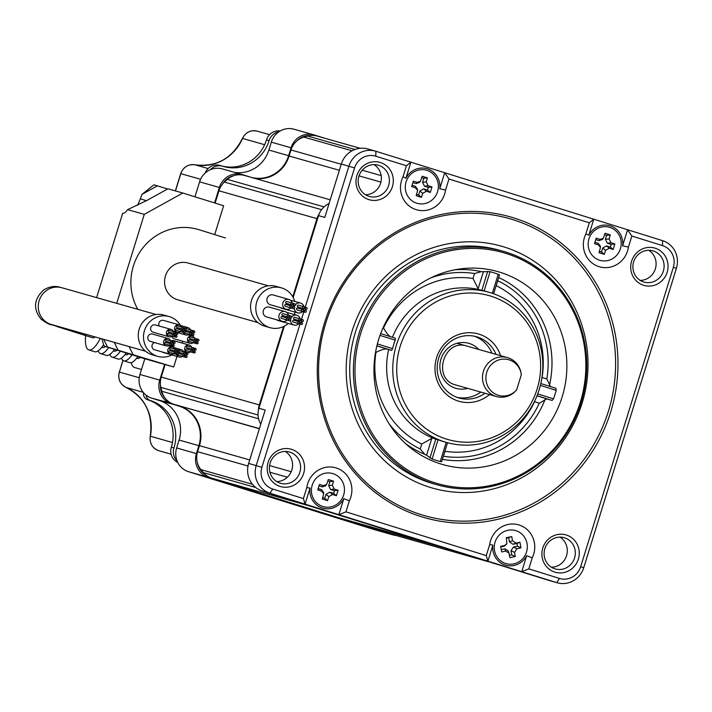 <?xml version="1.0" encoding="UTF-8"?>
<svg xmlns="http://www.w3.org/2000/svg" width="712" height="712" viewBox="0 0 712 712"><rect width="100%" height="100%" fill="white"/><g stroke="black" fill="none" stroke-linecap="round" stroke-linejoin="round"><path stroke-width="1.07" d="M345.712 519.947L443.736 547.795A4.779 4.575 105.9 0 0 443.736 547.777L488.156 561.643A19.108 18.316 105.9 0 0 488.583 561.768L390.559 533.92A19.108 18.316 -74.1 0 1 390.123 533.795L345.712 519.947A4.779 4.575 105.9 0 0 345.685 519.716M354.95 149.475L307.628 136.028A19.108 18.316 -74.1 0 1 317.125 136.072L360.121 148.283M307.628 136.028A206.382 197.776 105.9 0 0 303.837 137.096A19.108 18.316 -74.1 0 0 290.977 149.974L289.108 156.017L339.375 170.293M254.344 178.267A31.844 30.518 105.9 0 0 289.108 156.017M324.102 206.863L227.404 179.397A19.108 18.316 -74.1 0 1 244.332 175.419L330.235 199.823M227.404 179.397A206.382 197.776 105.9 0 0 224.413 182.076A19.108 18.316 -74.1 0 0 218.922 190.789L215.113 203.089M165.131 364.553L161.25 377.075A19.108 18.316 -74.1 0 0 160.868 387.381A206.382 197.776 105.9 0 0 161.811 391.288A19.108 18.316 -74.1 0 0 173.942 404.336L259.364 428.757M252.466 484.258L200.9 469.608A19.108 18.316 -74.1 0 1 197.58 451.693L199.449 445.65A31.844 30.518 105.9 0 0 179.736 406.143M200.9 469.608A206.382 197.776 105.9 0 0 203.427 472.652A19.108 18.316 -74.1 0 0 211.704 478.161L337.702 517.446L435.726 545.294A4.779 4.575 105.9 0 0 435.726 545.294L309.729 506.001L211.704 478.161M309.017 505.76A19.108 18.316 105.9 0 0 309.729 506.001M283.536 326.55L259.275 404.923A19.108 18.316 105.9 0 0 258.394 410.308M319.243 213.707A19.108 18.316 105.9 0 0 316.947 218.629L292.765 296.744M300.019 324.076L256.222 465.568A22.294 21.369 105.9 0 0 270.026 493.22L305.048 504.141L310.005 488.112A18.788 18.005 105.9 0 0 322.367 508.048A18.788 18.005 105.9 0 0 343.807 498.658L338.85 514.687L305.048 504.141L303.401 498.587L306.827 487.524L310.005 488.112M343.807 498.658L349.37 500.785L345.943 511.857L338.85 514.687L556.74 582.63A22.294 21.369 105.9 0 0 557.238 582.781A22.294 21.369 105.9 0 0 583.733 567.695L676.4 268.326A22.294 21.369 105.9 0 0 662.596 240.674L627.575 229.745L622.608 245.773A18.788 18.005 105.9 0 0 610.246 225.846A18.788 18.005 105.9 0 0 588.806 235.236L593.772 219.207L589.305 222.785L448.969 179.024L445.543 190.086A23.567 22.588 -74.1 0 1 444.697 193.869A23.567 22.588 -74.1 0 1 416.164 209.657A23.567 22.588 -74.1 0 1 401.568 180.421A23.567 22.588 -74.1 0 1 403.001 176.825L406.427 165.754L375.776 156.195L375.874 151.264A22.294 21.369 105.9 0 0 375.375 151.113A22.294 21.369 105.9 0 0 348.889 166.199L305.252 307.157M557.238 582.781L549.664 580.627A22.294 21.369 -74.1 0 1 549.166 580.476L307.299 505.226A19.108 18.316 -74.1 0 1 305.056 504.354M307.299 505.226L262.443 491.066A22.294 21.369 -74.1 0 1 248.639 463.414L265.158 410.05L258.91 408.27L284.328 326.158M375.776 156.195A17.515 16.785 -74.1 0 0 354.567 167.934L261.9 467.303A17.515 16.785 -74.1 0 0 272.749 489.028L303.401 498.587M588.806 235.236L585.878 233.847L589.305 222.785M585.878 233.847A23.567 22.588 105.9 0 0 584.445 237.443A23.567 22.588 105.9 0 0 599.032 266.68A23.567 22.588 105.9 0 0 627.566 250.891A23.567 22.588 105.9 0 0 628.42 247.117L622.608 245.773M345.943 511.857L486.269 555.618L489.696 544.547A23.567 22.588 -74.1 0 1 490.55 540.764A23.567 22.588 -74.1 0 1 519.084 524.975A23.567 22.588 -74.1 0 1 533.671 554.212A23.567 22.588 -74.1 0 1 532.238 557.816L528.811 568.879L559.463 578.438A17.515 16.785 -74.1 0 0 580.672 566.707L673.338 267.338A17.515 16.785 -74.1 0 0 662.498 245.604L631.847 236.046L628.42 247.117M349.37 500.785A23.567 22.588 105.9 0 0 350.802 497.19A23.567 22.588 105.9 0 0 336.206 467.953A23.567 22.588 105.9 0 0 307.682 483.742A23.567 22.588 105.9 0 0 306.827 487.524M610.691 411.937A156.373 149.858 105.9 0 0 513.859 217.943A156.373 149.858 105.9 0 0 324.556 322.705A156.373 149.858 105.9 0 0 421.379 516.698A156.373 149.858 105.9 0 0 610.691 411.937M569.093 570.606A19.429 18.619 105.9 0 0 577.218 544.36A19.429 18.619 105.9 0 0 552.076 536.528A19.429 18.619 105.9 0 0 543.95 562.774A19.429 18.619 105.9 0 0 569.093 570.606M666.005 257.53A19.429 18.619 105.9 0 0 640.871 249.69A19.429 18.619 105.9 0 0 632.746 275.936A19.429 18.619 105.9 0 0 657.879 283.776A19.429 18.619 105.9 0 0 666.005 257.53M366.155 164.027A19.429 18.619 105.9 0 0 358.029 190.273A19.429 18.619 105.9 0 0 383.163 198.114A19.429 18.619 105.9 0 0 391.288 171.868A19.429 18.619 105.9 0 0 366.155 164.027M269.243 477.102A19.429 18.619 105.9 0 0 294.376 484.943A19.429 18.619 105.9 0 0 302.502 458.697A19.429 18.619 105.9 0 0 277.368 450.856A19.429 18.619 105.9 0 0 269.243 477.102M448.969 179.024L444.697 172.722L439.74 188.751L445.543 190.086M631.847 236.046L627.575 229.745L410.904 162.185L406.427 165.754M403.001 176.825L405.938 178.214A18.788 18.005 -74.1 0 1 427.378 168.824A18.788 18.005 -74.1 0 1 439.74 188.751M405.938 178.214L410.904 162.185L375.874 151.264M303.784 311.901L301.488 319.323M276.71 481.57A16.242 15.566 105.9 0 0 291.956 469.626A16.242 15.566 105.9 0 0 285.263 451.461M293.193 297.509L318.54 215.629L324.788 217.409L341.306 164.045A22.294 21.369 -74.1 0 1 367.801 148.959L375.375 151.113M365.496 194.741A16.242 15.566 105.9 0 0 380.742 182.797A16.242 15.566 105.9 0 0 374.049 164.632M640.213 280.403A16.242 15.566 105.9 0 0 655.458 268.46A16.242 15.566 105.9 0 0 648.766 250.295M551.426 567.233A16.242 15.566 105.9 0 0 566.663 555.298A16.242 15.566 105.9 0 0 559.979 537.124M280.19 483.172A16.242 15.566 105.9 0 0 280.555 483.279A16.242 15.566 105.9 0 0 297.011 477.716A16.242 15.566 105.9 0 0 298.898 459.961A16.242 15.566 105.9 0 0 289.802 452.138A16.242 15.566 105.9 0 0 289.437 452.031A16.242 15.566 105.9 0 0 272.981 457.594A16.242 15.566 105.9 0 0 271.094 475.349A16.242 15.566 105.9 0 0 280.19 483.172M368.985 196.334A16.242 15.566 105.9 0 0 369.35 196.45A16.242 15.566 105.9 0 0 380.893 195.07A16.242 15.566 105.9 0 0 389.348 179.166A16.242 15.566 105.9 0 0 378.588 165.309A16.242 15.566 105.9 0 0 378.223 165.193A16.242 15.566 105.9 0 0 366.671 166.572A16.242 15.566 105.9 0 0 358.216 182.477A16.242 15.566 105.9 0 0 368.985 196.334M662.4 258.794A16.242 15.566 105.9 0 0 653.304 250.971A16.242 15.566 105.9 0 0 652.94 250.864A16.242 15.566 105.9 0 0 636.483 256.418A16.242 15.566 105.9 0 0 634.597 274.182A16.242 15.566 105.9 0 0 643.692 282.005A16.242 15.566 105.9 0 0 644.057 282.112A16.242 15.566 105.9 0 0 660.514 276.55A16.242 15.566 105.9 0 0 662.4 258.794M566.823 567.571A16.242 15.566 105.9 0 0 575.278 551.658A16.242 15.566 105.9 0 0 564.509 537.8A16.242 15.566 105.9 0 0 564.144 537.693A16.242 15.566 105.9 0 0 552.601 539.073A16.242 15.566 105.9 0 0 544.146 554.977A16.242 15.566 105.9 0 0 554.906 568.835A16.242 15.566 105.9 0 0 555.271 568.941A16.242 15.566 105.9 0 0 566.823 567.571M491.894 353.188A31.844 30.518 105.9 0 0 474.423 336.224M480.84 392.098A31.844 30.518 -74.1 0 1 457.059 397.349M496.006 354.353A31.844 30.518 105.9 0 0 476.497 336.732A31.844 30.518 105.9 0 0 438.663 358.278A31.844 30.518 105.9 0 0 459.098 398.008A31.844 30.518 105.9 0 0 484.952 393.264M500.572 355.653A35.03 33.571 105.9 0 0 468.425 332.709A35.03 33.571 105.9 0 0 436.616 357.62A35.03 33.571 105.9 0 0 449.432 396.726A35.03 33.571 105.9 0 0 489.518 394.564M537.151 388.966A74.84 71.725 -74.1 0 1 446.54 439.108A74.84 71.725 -74.1 0 1 400.197 346.263A74.84 71.725 -74.1 0 1 490.808 296.121A74.84 71.725 -74.1 0 1 537.151 388.966M539.189 389.633A78.026 74.778 -74.1 0 1 446.477 442.428A78.026 74.778 -74.1 0 1 396.406 345.106A78.026 74.778 -74.1 0 1 489.117 292.312A78.026 74.778 -74.1 0 1 539.189 389.633M489.117 292.312L486.492 291.564A78.026 74.778 105.9 0 0 484.124 290.932L478.838 289.526A78.026 74.778 105.9 0 0 392.437 337.283M380.653 333.608L395.382 338.2L395.222 340.14A78.026 74.778 105.9 0 0 393.781 344.359A78.026 74.778 105.9 0 0 392.579 348.658L391.609 350.375L388.636 349.53A78.026 74.778 105.9 0 0 432.843 438.103L438.058 439.767A78.026 74.778 105.9 0 0 443.852 441.68L446.477 442.428M537.729 393.914L553.527 398.845A98.114 94.029 105.9 0 0 554.942 394.617A98.114 94.029 105.9 0 0 556.161 390.327L540.372 385.406M492.339 293.308L498.231 274.262A98.114 94.029 105.9 0 0 490.078 271.717L484.124 290.932M438.058 439.767L432.113 458.982A98.114 94.029 105.9 0 0 440.265 461.527L446.202 442.348M540.808 383.554L555.903 388.262L556.161 390.327M497.715 280.564L497.857 280.795A92.711 88.84 105.9 0 1 546.825 378.909L550.572 386.705M498.231 274.262L499.459 274.93L493.63 293.753M483.377 271.788L478.126 288.752L473.008 278.472L474.539 273.533L481.267 271.673L490.078 271.717M562.204 396.735A100.321 96.138 105.9 0 0 459.908 268.967A100.321 96.138 105.9 0 0 378.642 339.49A100.321 96.138 105.9 0 0 409.347 446.931A100.321 96.138 105.9 0 0 562.204 396.735M496.059 285.904L497.857 280.795M546.825 378.909L541.948 377.502M426.559 455.333L424.744 454.283L420.24 448.969L421.762 444.021L431.81 438.378L426.559 455.333L432.113 458.982M440.265 461.527L441.645 461.696L447.519 442.713M536.99 395.81L546.807 398.871L539.287 403.25L534.436 401.55M546.807 398.871L552.138 400.429L553.527 398.845M444.955 451.007L445.08 451.292A87.585 83.936 105.9 0 0 534.552 401.773M443.3 456.348L445.08 451.292M434.916 482.807A120.07 115.068 -74.1 0 1 360.575 333.857A120.07 115.068 -74.1 0 1 505.929 253.419A120.07 115.068 -74.1 0 1 580.271 402.369A120.07 115.068 -74.1 0 1 434.916 482.807M505.956 252.101A121.343 116.287 105.9 0 0 503.233 251.292A121.343 116.287 105.9 0 0 358.625 334.818A121.343 116.287 105.9 0 0 434.195 483.929A121.343 116.287 105.9 0 0 436.919 484.738A121.343 116.287 105.9 0 0 581.517 401.212A121.343 116.287 105.9 0 0 505.956 252.101M503.233 251.292L499.557 250.25A121.343 116.287 -74.1 0 0 354.95 333.768A121.343 116.287 -74.1 0 0 430.52 482.887A121.343 116.287 105.9 0 0 433.243 483.697L436.919 484.738M429.915 487.302A125.757 120.515 -74.1 0 1 352.04 331.294A125.757 120.515 -74.1 0 1 504.283 247.037A125.757 120.515 -74.1 0 1 582.149 403.045A125.757 120.515 -74.1 0 1 429.915 487.302M325.776 323.106A154.468 148.025 105.9 0 0 421.424 514.723A154.468 148.025 105.9 0 0 608.413 411.233A154.468 148.025 105.9 0 0 512.774 219.616A154.468 148.025 105.9 0 0 325.776 323.106M376.879 345.881L388.636 349.53M432.843 438.103L431.81 438.378M387.257 349.12C385.21 348.613 381.454 349.69 375.998 352.333A87.585 83.936 105.9 0 0 421.762 444.021M391.03 336.954C389.037 336.251 386.545 333.26 383.537 327.992L383.02 327.832M478.126 288.752L478.838 289.526M498.267 564.607L492.232 562.889A19.108 18.316 -74.1 0 1 491.805 562.765M260.788 424.147A19.108 18.316 -74.1 0 1 258.91 408.27M318.54 215.629A19.108 18.316 -74.1 0 1 329.06 203.623M532.238 557.816L526.675 555.68L521.718 571.709L528.811 568.879M486.269 555.618L487.916 561.172L492.882 545.143L489.696 544.547M526.675 555.68A18.788 18.005 -74.1 0 1 505.244 565.07A18.788 18.005 -74.1 0 1 492.882 545.143M521.246 374.112A18.521 17.747 105.9 0 1 521.335 374.735L520.597 370.97A20.221 19.384 105.9 0 0 507.914 357.744A20.221 19.384 105.9 0 0 507.46 357.611A20.221 19.384 105.9 0 0 483.359 371.531A20.221 19.384 105.9 0 0 495.952 396.388A20.221 19.384 105.9 0 0 496.406 396.522A20.221 19.384 105.9 0 0 513.868 392.704L516.627 389.936A18.521 17.747 105.9 0 1 488.966 388.289A18.521 17.747 105.9 0 1 497.047 360.592A18.521 17.747 105.9 0 1 521.246 374.112L521.237 374.058M521.335 374.735L516.627 389.936M234.506 172.375A31.844 30.518 105.9 0 0 268.86 150.063L271.308 142.151A19.108 18.316 -74.1 0 1 294.012 129.219L313.796 134.844A19.108 18.316 105.9 0 0 291.092 147.767L288.645 155.679A31.844 30.518 -74.1 0 1 250.802 177.235A31.844 30.518 -74.1 0 1 250.081 177.021L242.507 174.654A19.108 18.316 105.9 0 0 242.08 174.529A19.108 18.316 105.9 0 0 219.376 187.461L214.588 202.929M194.963 196.806L199.591 181.836A19.108 18.316 -74.1 0 1 222.295 168.904L242.08 174.529M164.606 364.402L159.746 380.101A19.108 18.316 105.9 0 0 171.574 403.802L179.148 406.169A31.844 30.518 -74.1 0 1 198.87 445.676L196.423 453.589A19.108 18.316 105.9 0 0 208.26 477.289L392.757 534.828A19.108 18.316 105.9 0 0 393.184 534.952L373.408 529.336A19.108 18.316 -74.1 0 1 372.981 529.203L188.475 471.673A19.108 18.316 -74.1 0 1 176.647 447.964L179.095 440.06A31.844 30.518 105.9 0 0 159.372 400.545L151.798 398.186A19.108 18.316 -74.1 0 1 139.961 374.476L144.821 358.777L104.032 346.059L107.53 347.055L103.685 339.357M222.714 183.856A17.836 17.088 -74.1 0 1 234.07 175.606M297.091 140.727A17.836 17.088 -74.1 0 1 309.987 135.556M205.1 474.379A17.836 17.088 -74.1 0 1 197.402 462.791M165.157 398.204A17.836 17.088 -74.1 0 1 160.458 384.943M393.184 534.952A19.108 18.316 105.9 0 0 396.228 535.531M324.2 138.084L314.223 134.969A19.108 18.316 105.9 0 0 313.796 134.844M507.843 530.307A17.195 16.483 105.9 0 0 494.279 546.558A17.195 16.483 105.9 0 0 506.099 563.646A17.195 16.483 105.9 0 0 513.744 563.904A17.195 16.483 -74.1 0 0 527.307 547.653A17.195 16.483 -74.1 0 0 515.497 530.565A17.195 16.483 -74.1 0 0 507.843 530.307M511.759 536.581L512.48 540.693L515.96 543.114L519.947 542.268L520.926 547.866L516.948 548.712L514.536 552.379L515.257 556.49L509.828 557.63L508.991 553.046L505.627 551.097L501.649 551.942L500.661 546.344L504.648 545.499L506.855 543.683L506.339 537.72L511.759 536.581L506.428 538.245M506.713 543.995L504.39 546.104L500.75 546.869M509.418 555.298L511.732 554.817L511.011 550.705L513.423 547.038L517.402 546.193L516.921 543.452L512.943 544.297L509.454 541.877L508.733 537.765M501.239 549.611L504.87 548.845L508.279 550.928M519.947 542.268L516.921 543.452M520.926 547.866L517.402 546.193M515.257 556.49L511.732 554.817M599.593 260.236A17.195 16.483 105.9 0 0 599.985 260.352A17.195 16.483 105.9 0 0 620.472 248.515A17.195 16.483 105.9 0 0 609.766 227.377A17.195 16.483 -74.1 0 0 609.383 227.262A17.195 16.483 -74.1 0 0 588.886 239.098A17.195 16.483 -74.1 0 0 599.593 260.236M605.538 250.339L604.292 254.362L599.041 252.724L600.447 247.465L598.365 244.839L594.511 243.638L596.202 238.164L600.056 239.365L603.304 238.324L605.075 233.251L610.317 234.889L609.072 238.912L611.003 242.774L614.856 243.976L613.157 249.449L609.303 248.248L605.538 250.339L602.735 247.99L606.508 245.898L610.362 247.1L611.19 244.421L607.345 243.219L605.414 239.357L606.66 235.334L604.622 234.702M613.157 249.449L610.362 247.1M594.929 242.285L598.24 243.326L600.332 246.254M602.486 239.357L599.068 240.638L595.757 239.606M599.459 251.372L601.498 252.012L602.735 247.99M610.317 234.889L606.66 235.334M614.856 243.976L611.19 244.421M604.292 254.362L601.498 252.012M416.743 203.214A17.195 16.483 105.9 0 0 417.125 203.329A17.195 16.483 105.9 0 0 437.622 191.492A17.195 16.483 105.9 0 0 426.906 170.355A17.195 16.483 -74.1 0 0 426.524 170.239A17.195 16.483 -74.1 0 0 406.027 182.085A17.195 16.483 -74.1 0 0 416.743 203.214M422.679 193.317L421.433 197.34L416.191 195.702L417.588 190.442L415.505 187.817L411.652 186.615L413.352 181.142L417.196 182.343L420.445 181.302L422.216 176.229L427.458 177.867L426.212 181.889L428.143 185.752L431.997 186.953L430.297 192.436L426.452 191.234L422.679 193.317L419.884 190.967L423.649 188.876L427.503 190.077L428.339 187.398L424.486 186.197L422.554 182.334L423.8 178.311L421.771 177.68M430.297 192.436L427.503 190.077M412.07 185.271L415.381 186.304L417.472 189.232M419.626 182.334L416.217 183.616L412.898 182.584M416.609 194.358L418.638 194.99L419.884 190.967M427.458 177.867L423.8 178.311M431.997 186.953L428.339 187.398M421.433 197.34L418.638 194.99M322.848 506.517A17.195 16.483 105.9 0 0 323.239 506.632A17.195 16.483 105.9 0 0 343.736 494.787A17.195 16.483 105.9 0 0 333.02 473.658A17.195 16.483 -74.1 0 0 332.637 473.542A17.195 16.483 -74.1 0 0 312.141 485.379A17.195 16.483 -74.1 0 0 322.848 506.517M328.793 496.62L327.547 500.634L322.305 499.005L323.702 493.745L321.619 491.12L317.766 489.918L319.457 484.436L323.31 485.637L326.559 484.605L328.33 479.532L333.572 481.17L332.326 485.192L334.257 489.055L338.111 490.257L336.411 495.73L332.566 494.529L328.793 496.62L325.998 494.262L329.763 492.179L333.617 493.38L334.444 490.693L330.599 489.5L328.668 485.628L329.914 481.606L327.885 480.974M336.411 495.73L333.617 493.38M318.184 488.566L321.495 489.598L323.586 492.535M325.74 485.637L322.331 486.919L319.012 485.887M322.723 497.652L324.752 498.284L325.998 494.262M333.572 481.17L329.914 481.606M338.111 490.257L334.444 490.693M327.547 500.634L324.752 498.284M278.899 131.782A12.736 12.211 105.9 0 0 269.091 140.656A38.217 36.623 105.9 0 1 223.675 166.519A38.217 36.623 105.9 0 1 222.82 166.261A12.736 12.211 105.9 0 0 222.536 166.181A12.736 12.211 105.9 0 0 210.316 169.741M173.968 447.937A38.217 36.623 105.9 0 0 150.303 400.527L147.678 399.779A38.217 36.623 -74.1 0 1 171.343 447.189L173.968 447.937A12.736 12.211 105.9 0 0 177.039 460.824M146.094 395.169A6.372 6.105 105.9 0 0 150.303 400.527M147.678 399.779A6.372 6.105 -74.1 0 1 143.539 392.704M177.733 462.408A12.736 12.211 -74.1 0 1 171.343 447.189M222.055 166.038A38.217 36.623 -74.1 0 0 266.466 139.917A12.736 12.211 -74.1 0 1 280.172 130.981M205.1 173.132A12.736 12.211 -74.1 0 1 219.91 165.433L222.536 166.181M95.105 336.918A19.108 5.456 107.3 0 1 92.64 337.764A19.108 5.456 107.3 0 1 92.605 337.746A19.108 5.456 107.3 0 1 92.56 337.737M85.654 335.583A31.844 9.096 -72.7 0 0 88.813 349.912A31.844 9.096 -72.7 0 0 100.365 338.414M88.813 349.912L94.634 351.728A31.844 9.096 -72.7 0 0 103.614 344.653M101.745 347.269L102.359 347.465A25.481 7.28 -72.7 0 0 105.501 346.522M98.096 350.874A31.844 9.096 -72.7 0 0 100.463 353.544A31.844 9.096 -72.7 0 0 108.722 347.527M100.463 353.544L106.293 355.359A31.844 9.096 -72.7 0 0 114.552 349.343M113.395 350.909L114.018 351.096A25.481 7.28 -72.7 0 0 117.151 350.153M109.755 354.505A31.844 9.096 -72.7 0 0 112.122 357.184A31.844 9.096 -72.7 0 0 120.381 351.158M112.122 357.184L117.943 358.999A31.844 9.096 -72.7 0 0 126.211 352.974M125.054 354.54L125.668 354.736A25.481 7.28 -72.7 0 0 128.81 353.784M121.414 358.145A31.844 9.096 -72.7 0 0 123.772 360.815A31.844 9.096 -72.7 0 0 132.031 354.79M123.772 360.815L129.602 362.63A31.844 9.096 -72.7 0 0 137.861 356.614M136.704 358.172L137.327 358.367A25.481 7.28 -72.7 0 0 140.46 357.424M141.51 369.483L134.55 367.508A35.03 10.004 107.3 0 1 134.479 367.49A35.03 10.004 107.3 0 1 131.311 362.622M180.501 325.482A20.701 19.838 105.9 0 0 169.545 316.689A20.701 19.838 105.9 0 0 169.073 316.546L163.822 315.06A20.701 19.838 105.9 0 0 139.151 329.309A20.701 19.838 105.9 0 0 152.048 354.745A20.701 19.838 105.9 0 0 152.51 354.887L157.761 356.374A20.701 19.838 105.9 0 0 171.877 354.941M169.073 316.546A20.701 19.838 105.9 0 0 144.403 330.795A20.701 19.838 105.9 0 0 157.299 356.24A20.701 19.838 105.9 0 0 157.761 356.374M182.13 343.059A20.701 19.838 105.9 0 0 182.681 341.235M171.859 336.349A3.818 3.667 105.9 0 0 174.422 338.885M181.631 327.075A3.818 3.667 105.9 0 0 179.255 324.886L163.502 320.409A3.818 3.667 105.9 0 0 159.274 326.052M173.452 331.596A3.818 3.667 105.9 0 0 171.076 329.407L155.323 324.93A3.818 3.667 105.9 0 0 151.006 330.421A3.818 3.667 105.9 0 0 153.24 332.282L168.993 336.758A3.818 3.667 105.9 0 0 172.162 336.144M152.582 334.088A3.818 3.667 105.9 0 0 147.945 336.687A3.818 3.667 105.9 0 0 150.499 341.44M154.424 342.552A3.818 3.667 105.9 0 0 154.593 349.797L170.346 354.264A3.818 3.667 105.9 0 0 173.523 353.65M162.185 351.95A3.818 3.667 105.9 0 0 163.333 352.52L179.086 356.997A3.818 3.667 105.9 0 0 182.263 356.374M191.733 347.305A3.818 3.667 105.9 0 0 189.356 345.115L173.603 340.639A3.818 3.667 105.9 0 0 171.085 340.861M169.038 345.471A3.818 3.667 105.9 0 0 169.225 346.005M194.554 338.182A3.818 3.667 105.9 0 0 187.63 338.618A3.818 3.667 105.9 0 0 193.264 342.721M190.78 338.894A0.863 0.828 105.9 0 0 190.389 340.042M189.623 339.829A0.863 0.828 105.9 0 0 188.573 340.407A0.863 0.828 105.9 0 0 189.152 341.475M190.487 337.025A0.863 0.828 105.9 0 0 189.445 337.613A0.863 0.828 105.9 0 0 190.015 338.681L195.248 340.167A0.863 0.828 105.9 0 0 196.272 339.571A0.863 0.828 105.9 0 0 195.72 338.512A0.863 0.828 105.9 0 0 194.696 339.108A0.863 0.828 105.9 0 0 195.248 340.167M196.138 341.974A0.863 0.828 105.9 0 0 197.18 341.395A0.863 0.828 105.9 0 0 196.628 340.327A0.863 0.828 105.9 0 0 195.604 340.923A0.863 0.828 105.9 0 0 196.138 341.974L195.364 341.76M197.909 340.995A0.863 0.828 105.9 0 0 198.951 340.407A0.863 0.828 105.9 0 0 198.399 339.348A0.863 0.828 105.9 0 0 197.375 339.935A0.863 0.828 105.9 0 0 197.909 340.995M197.046 343.798A0.863 0.828 105.9 0 0 198.087 343.211A0.863 0.828 105.9 0 0 197.535 342.143A0.863 0.828 105.9 0 0 196.503 342.739A0.863 0.828 105.9 0 0 197.046 343.798L191.813 342.312M194.358 342.962A0.863 0.828 105.9 0 0 195.408 342.374A0.863 0.828 105.9 0 0 194.848 341.315A0.863 0.828 105.9 0 0 193.824 341.902A0.863 0.828 105.9 0 0 194.358 342.962L189.134 341.475M183.447 332.495A3.818 3.667 105.9 0 0 189.081 334.337M190.371 329.798A3.818 3.667 105.9 0 0 184.995 328.107M186.597 330.519A0.863 0.828 105.9 0 0 186.206 331.659M184.47 332.718A0.863 0.828 105.9 0 0 184.969 333.1M190.691 332.931A0.863 0.828 105.9 0 0 189.641 333.519A0.863 0.828 105.9 0 0 190.202 334.587A0.863 0.828 105.9 0 0 191.225 333.99A0.863 0.828 105.9 0 0 190.691 332.931L185.414 331.436A0.863 0.828 105.9 0 0 185.084 331.418M185.334 329.914A0.863 0.828 105.9 0 0 185.832 330.297L191.065 331.783A0.863 0.828 105.9 0 0 192.089 331.196A0.863 0.828 105.9 0 0 191.537 330.128A0.863 0.828 105.9 0 0 190.513 330.724A0.863 0.828 105.9 0 0 191.065 331.783M191.955 333.599A0.863 0.828 105.9 0 0 192.996 333.011A0.863 0.828 105.9 0 0 192.445 331.952A0.863 0.828 105.9 0 0 191.421 332.54A0.863 0.828 105.9 0 0 191.955 333.599L191.181 333.376M193.726 332.611A0.863 0.828 105.9 0 0 194.768 332.032A0.863 0.828 105.9 0 0 194.216 330.964A0.863 0.828 105.9 0 0 193.192 331.561A0.863 0.828 105.9 0 0 193.726 332.611M192.863 335.414A0.863 0.828 105.9 0 0 193.904 334.827A0.863 0.828 105.9 0 0 193.352 333.768A0.863 0.828 105.9 0 0 192.32 334.355A0.863 0.828 105.9 0 0 192.863 335.414M179.255 324.886A3.818 3.667 105.9 0 0 174.716 327.467A3.818 3.667 105.9 0 0 180.341 331.614M177.858 327.787A0.863 0.828 105.9 0 0 177.466 328.935M178.587 331.044A0.863 0.828 105.9 0 0 178.908 331.205L184.141 332.691A0.863 0.828 105.9 0 0 185.165 332.103A0.863 0.828 105.9 0 0 184.604 331.036A0.863 0.828 105.9 0 0 183.58 331.632A0.863 0.828 105.9 0 0 184.141 332.691M176.692 328.722A0.863 0.828 105.9 0 0 175.65 329.3A0.863 0.828 105.9 0 0 176.229 330.368L181.453 331.854A0.863 0.828 105.9 0 0 182.486 331.267A0.863 0.828 105.9 0 0 181.925 330.208A0.863 0.828 105.9 0 0 180.901 330.795A0.863 0.828 105.9 0 0 181.453 331.854M182.797 327.404A0.863 0.828 105.9 0 0 181.765 328.001A0.863 0.828 105.9 0 0 182.325 329.06A0.863 0.828 105.9 0 0 183.349 328.463A0.863 0.828 105.9 0 0 182.797 327.404L177.546 325.909A0.863 0.828 105.9 0 0 176.514 326.505A0.863 0.828 105.9 0 0 177.092 327.573M183.215 330.866A0.863 0.828 105.9 0 0 184.257 330.288A0.863 0.828 105.9 0 0 183.696 329.22A0.863 0.828 105.9 0 0 182.673 329.816A0.863 0.828 105.9 0 0 183.215 330.866M184.987 329.887A0.863 0.828 105.9 0 0 186.028 329.3A0.863 0.828 105.9 0 0 185.476 328.241A0.863 0.828 105.9 0 0 184.453 328.828A0.863 0.828 105.9 0 0 184.987 329.887L184.212 329.674M171.076 329.407A3.818 3.667 105.9 0 0 166.759 334.898A3.818 3.667 105.9 0 0 168.993 336.758M169.679 332.317A0.863 0.828 105.9 0 0 169.287 333.465M168.513 333.243A0.863 0.828 105.9 0 0 167.471 333.83A0.863 0.828 105.9 0 0 168.05 334.898L173.274 336.384A0.863 0.828 105.9 0 0 174.306 335.788A0.863 0.828 105.9 0 0 173.746 334.729A0.863 0.828 105.9 0 0 172.722 335.325A0.863 0.828 105.9 0 0 173.274 336.384M174.636 331.934A0.863 0.828 105.9 0 0 173.586 332.522A0.863 0.828 105.9 0 0 174.146 333.59A0.863 0.828 105.9 0 0 175.17 332.993A0.863 0.828 105.9 0 0 174.636 331.934L169.367 330.439A0.863 0.828 105.9 0 0 168.335 331.036A0.863 0.828 105.9 0 0 168.913 332.095M175.036 335.397A0.863 0.828 105.9 0 0 176.078 334.809A0.863 0.828 105.9 0 0 175.526 333.75A0.863 0.828 105.9 0 0 174.493 334.337A0.863 0.828 105.9 0 0 175.036 335.397M176.807 334.418A0.863 0.828 105.9 0 0 177.849 333.83A0.863 0.828 105.9 0 0 177.297 332.771A0.863 0.828 105.9 0 0 176.273 333.358A0.863 0.828 105.9 0 0 176.807 334.418M175.935 337.212A0.863 0.828 105.9 0 0 176.985 336.625A0.863 0.828 105.9 0 0 176.425 335.566A0.863 0.828 105.9 0 0 175.401 336.162A0.863 0.828 105.9 0 0 175.935 337.212L170.711 335.726M170.622 340.728A3.818 3.667 105.9 0 0 163.698 341.164A3.818 3.667 105.9 0 0 169.331 345.267M166.857 341.448A0.863 0.828 105.9 0 0 166.457 342.588M167.587 344.697A0.863 0.828 105.9 0 0 167.899 344.857L173.132 346.344A0.863 0.828 105.9 0 0 174.155 345.756A0.863 0.828 105.9 0 0 173.603 344.697A0.863 0.828 105.9 0 0 172.58 345.284A0.863 0.828 105.9 0 0 173.132 346.344M170.942 343.86A0.863 0.828 105.9 0 0 169.901 344.448A0.863 0.828 105.9 0 0 170.453 345.516A0.863 0.828 105.9 0 0 171.476 344.92A0.863 0.828 105.9 0 0 170.942 343.86L165.674 342.365A0.863 0.828 105.9 0 0 164.65 342.962A0.863 0.828 105.9 0 0 165.22 344.021M166.555 339.571A0.863 0.828 105.9 0 0 165.513 340.158A0.863 0.828 105.9 0 0 166.083 341.226L171.316 342.712A0.863 0.828 105.9 0 0 172.34 342.125A0.863 0.828 105.9 0 0 171.788 341.057A0.863 0.828 105.9 0 0 170.764 341.653A0.863 0.828 105.9 0 0 171.316 342.712M172.206 344.528A0.863 0.828 105.9 0 0 173.247 343.94A0.863 0.828 105.9 0 0 172.696 342.873A0.863 0.828 105.9 0 0 171.672 343.469A0.863 0.828 105.9 0 0 172.206 344.528L171.441 344.305M173.977 343.54A0.863 0.828 105.9 0 0 175.027 342.953A0.863 0.828 105.9 0 0 174.467 341.893A0.863 0.828 105.9 0 0 173.443 342.49A0.863 0.828 105.9 0 0 173.977 343.54L173.212 343.326M174.805 349.111A3.818 3.667 105.9 0 0 167.738 351.025A3.818 3.667 105.9 0 0 170.346 354.264M171.04 349.823A0.863 0.828 105.9 0 0 170.64 350.972M171.77 353.081A0.863 0.828 105.9 0 0 172.082 353.241L177.315 354.727A0.863 0.828 105.9 0 0 178.338 354.14A0.863 0.828 105.9 0 0 177.786 353.072A0.863 0.828 105.9 0 0 176.763 353.668A0.863 0.828 105.9 0 0 177.315 354.727M175.108 352.235A0.863 0.828 105.9 0 0 174.084 352.832A0.863 0.828 105.9 0 0 174.636 353.891A0.863 0.828 105.9 0 0 175.659 353.303A0.863 0.828 105.9 0 0 175.108 352.235L169.857 350.749A0.863 0.828 105.9 0 0 168.833 351.336A0.863 0.828 105.9 0 0 169.403 352.404M170.738 347.954A0.863 0.828 105.9 0 0 169.696 348.542A0.863 0.828 105.9 0 0 170.266 349.61L175.499 351.096A0.863 0.828 105.9 0 0 176.531 350.5A0.863 0.828 105.9 0 0 175.971 349.441A0.863 0.828 105.9 0 0 174.947 350.028A0.863 0.828 105.9 0 0 175.499 351.096M176.389 352.903A0.863 0.828 105.9 0 0 177.43 352.315A0.863 0.828 105.9 0 0 176.879 351.256A0.863 0.828 105.9 0 0 175.855 351.853A0.863 0.828 105.9 0 0 176.389 352.903M178.16 351.924A0.863 0.828 105.9 0 0 179.21 351.336A0.863 0.828 105.9 0 0 178.65 350.277A0.863 0.828 105.9 0 0 177.626 350.865A0.863 0.828 105.9 0 0 178.16 351.924M176.629 354.532A3.818 3.667 105.9 0 0 179.086 356.997M183.554 351.835A3.818 3.667 105.9 0 0 178.178 350.144M179.78 352.556A0.863 0.828 105.9 0 0 179.388 353.695M177.644 354.754A0.863 0.828 105.9 0 0 178.142 355.128L183.376 356.614A0.863 0.828 105.9 0 0 184.399 356.027A0.863 0.828 105.9 0 0 183.847 354.968A0.863 0.828 105.9 0 0 182.824 355.555A0.863 0.828 105.9 0 0 183.376 356.614M178.516 351.95A0.863 0.828 105.9 0 0 179.015 352.333M184.737 352.173A0.863 0.828 105.9 0 0 183.687 352.76A0.863 0.828 105.9 0 0 184.248 353.82A0.863 0.828 105.9 0 0 185.271 353.223A0.863 0.828 105.9 0 0 184.737 352.173L179.46 350.678A0.863 0.828 105.9 0 0 179.13 350.651M185.129 355.635A0.863 0.828 105.9 0 0 186.179 355.048A0.863 0.828 105.9 0 0 185.618 353.98A0.863 0.828 105.9 0 0 184.595 354.576A0.863 0.828 105.9 0 0 185.129 355.635M186.909 354.647A0.863 0.828 105.9 0 0 187.95 354.06A0.863 0.828 105.9 0 0 187.398 353.001A0.863 0.828 105.9 0 0 186.366 353.597A0.863 0.828 105.9 0 0 186.909 354.647M186.037 357.451A0.863 0.828 105.9 0 0 187.087 356.863A0.863 0.828 105.9 0 0 186.526 355.804A0.863 0.828 105.9 0 0 185.503 356.392A0.863 0.828 105.9 0 0 186.037 357.451L180.804 355.964M189.356 345.115A3.818 3.667 105.9 0 0 185.04 350.607A3.818 3.667 105.9 0 0 190.442 351.853M187.959 348.026A0.863 0.828 105.9 0 0 187.567 349.174M186.793 348.951A0.863 0.828 105.9 0 0 185.752 349.539A0.863 0.828 105.9 0 0 186.321 350.607L191.555 352.093A0.863 0.828 105.9 0 0 192.578 351.497A0.863 0.828 105.9 0 0 192.026 350.438A0.863 0.828 105.9 0 0 191.003 351.034A0.863 0.828 105.9 0 0 191.555 352.093M192.916 347.643A0.863 0.828 105.9 0 0 191.866 348.23A0.863 0.828 105.9 0 0 192.427 349.289A0.863 0.828 105.9 0 0 193.45 348.702A0.863 0.828 105.9 0 0 192.916 347.643L187.639 346.148A0.863 0.828 105.9 0 0 186.615 346.735A0.863 0.828 105.9 0 0 187.194 347.803M193.308 351.105A0.863 0.828 105.9 0 0 194.358 350.518A0.863 0.828 105.9 0 0 193.798 349.458A0.863 0.828 105.9 0 0 192.774 350.046A0.863 0.828 105.9 0 0 193.308 351.105L192.543 350.882M195.088 350.126A0.863 0.828 105.9 0 0 196.129 349.539A0.863 0.828 105.9 0 0 195.578 348.471A0.863 0.828 105.9 0 0 194.545 349.067A0.863 0.828 105.9 0 0 195.088 350.126L194.314 349.904M194.216 352.921A0.863 0.828 105.9 0 0 195.266 352.333A0.863 0.828 105.9 0 0 194.705 351.274A0.863 0.828 105.9 0 0 193.682 351.862A0.863 0.828 105.9 0 0 194.216 352.921M176.985 356.392L173.701 366.983L144.821 358.777M214.686 234.604L223.621 205.741L182.824 193.023L167.943 188.796L146.743 200.526L127.608 209.631A19.108 5.456 107.3 0 1 122.722 213.2L96.601 297.616M173.701 366.983L107.53 347.055M104.032 346.059L101.896 338.85M167.605 188.983L153.943 184.817L142.017 194.349L137.781 205.181M118.032 350.037L114.196 342.347M129.068 346.566L132.913 354.264M116.724 303.33L144.269 214.357L127.608 209.631M182.824 193.023L144.269 214.357M157.441 185.814L142.017 194.349M225.455 237.959L198.942 229.691A54.139 51.887 105.9 0 0 197.722 229.326A54.139 51.887 105.9 0 0 142.097 248.888A54.139 51.887 105.9 0 0 137.772 309.311M268.335 285.806L188.155 263.031A19.108 18.316 105.9 0 0 165.38 276.185A19.108 18.316 105.9 0 0 177.279 299.663A19.108 18.316 105.9 0 0 177.706 299.788L257.895 322.572M294.777 301.425A20.701 19.838 105.9 0 0 281.827 287.986A20.701 19.838 105.9 0 0 281.365 287.853L276.114 286.358A20.701 19.838 105.9 0 0 251.443 300.606A20.701 19.838 105.9 0 0 264.33 326.052A20.701 19.838 105.9 0 0 264.793 326.185L270.053 327.68A20.701 19.838 105.9 0 0 288.324 323.426M281.365 287.853A20.701 19.838 105.9 0 0 256.694 302.102A20.701 19.838 105.9 0 0 269.581 327.538A20.701 19.838 105.9 0 0 270.053 327.68M294.35 314.544A20.701 19.838 105.9 0 0 295.071 312.105M280.492 307.637A5.1 4.886 105.9 0 0 282.139 308.43M273.266 294.99A5.1 4.886 105.9 0 0 267.08 298.47A5.1 4.886 105.9 0 0 270.48 304.798M269.501 307.166A5.1 4.886 105.9 0 0 263.315 310.637A5.1 4.886 105.9 0 0 266.715 316.965M276.728 319.813A5.1 4.886 105.9 0 0 278.374 320.596M294.287 308.456A5.1 4.886 105.9 0 0 302.564 311.553M303.953 306.738A5.1 4.886 105.9 0 0 295.524 304.656M294.821 305.733A5.1 4.886 105.9 0 0 294.376 307.05M298.657 307.192A0.952 0.917 105.9 0 0 298.292 308.278M297.607 308.082A0.952 0.917 105.9 0 0 296.441 308.732A0.952 0.917 105.9 0 0 297.082 309.925M298.506 305.163A0.952 0.917 105.9 0 0 297.349 305.813A0.952 0.917 105.9 0 0 297.981 306.997L303.214 308.483A0.952 0.917 105.9 0 0 304.353 307.833A0.952 0.917 105.9 0 0 303.739 306.649A0.952 0.917 105.9 0 0 302.6 307.308A0.952 0.917 105.9 0 0 303.214 308.483M292.294 303.107A5.1 4.886 105.9 0 0 282.833 302.947A5.1 4.886 105.9 0 0 290.905 307.922M287.007 303.561A0.952 0.917 105.9 0 0 286.642 304.647M292.08 303.018L286.829 301.523A0.952 0.917 105.9 0 0 285.699 302.173A0.952 0.917 105.9 0 0 286.304 303.357L291.564 304.852A0.952 0.917 105.9 0 0 292.694 304.202A0.952 0.917 105.9 0 0 292.08 303.018A0.952 0.917 105.9 0 0 290.95 303.659A0.952 0.917 105.9 0 0 291.564 304.852M287.879 306.988A0.952 0.917 105.9 0 0 288.2 307.157L293.451 308.643A0.952 0.917 105.9 0 0 294.59 308.002A0.952 0.917 105.9 0 0 293.976 306.81A0.952 0.917 105.9 0 0 292.837 307.45A0.952 0.917 105.9 0 0 293.451 308.643M291.181 305.938L285.93 304.442A0.952 0.917 105.9 0 0 284.791 305.092A0.952 0.917 105.9 0 0 285.405 306.285L290.656 307.771A0.952 0.917 105.9 0 0 291.787 307.13A0.952 0.917 105.9 0 0 291.181 305.938A0.952 0.917 105.9 0 0 290.042 306.578A0.952 0.917 105.9 0 0 290.656 307.771M288.529 315.274A5.1 4.886 105.9 0 0 279.068 315.113A5.1 4.886 105.9 0 0 287.141 320.089M283.234 315.728A0.952 0.917 105.9 0 0 282.869 316.813M287.408 318.104L282.157 316.609A0.952 0.917 105.9 0 0 281.017 317.267A0.952 0.917 105.9 0 0 281.658 318.46L286.892 319.946A0.952 0.917 105.9 0 0 288.031 319.288A0.952 0.917 105.9 0 0 287.408 318.104A0.952 0.917 105.9 0 0 286.268 318.762A0.952 0.917 105.9 0 0 286.892 319.946M288.315 315.185A0.952 0.917 105.9 0 0 287.176 315.843A0.952 0.917 105.9 0 0 287.773 317.018A0.952 0.917 105.9 0 0 288.93 316.368A0.952 0.917 105.9 0 0 288.315 315.185L283.065 313.689A0.952 0.917 105.9 0 0 281.925 314.348A0.952 0.917 105.9 0 0 282.566 315.532M284.115 319.154A0.952 0.917 105.9 0 0 284.453 319.332L289.686 320.818A0.952 0.917 105.9 0 0 290.825 320.16A0.952 0.917 105.9 0 0 290.211 318.976A0.952 0.917 105.9 0 0 289.072 319.635A0.952 0.917 105.9 0 0 289.686 320.818M290.514 320.631A5.1 4.886 105.9 0 0 298.8 323.729M300.179 318.914A5.1 4.886 105.9 0 0 291.76 316.831M291.057 317.899A5.1 4.886 105.9 0 0 290.603 319.216M294.893 319.359A0.952 0.917 105.9 0 0 294.528 320.453M295.765 322.785A0.952 0.917 105.9 0 0 296.085 322.954L301.345 324.45A0.952 0.917 105.9 0 0 302.475 323.8A0.952 0.917 105.9 0 0 301.861 322.607A0.952 0.917 105.9 0 0 300.731 323.257A0.952 0.917 105.9 0 0 301.345 324.45M299.067 321.735L293.816 320.249A0.952 0.917 105.9 0 0 292.677 320.889A0.952 0.917 105.9 0 0 293.291 322.082L298.542 323.577A0.952 0.917 105.9 0 0 299.681 322.928A0.952 0.917 105.9 0 0 299.067 321.735A0.952 0.917 105.9 0 0 297.928 322.385A0.952 0.917 105.9 0 0 298.542 323.577M299.966 318.816L294.715 317.329A0.952 0.917 105.9 0 0 293.584 317.97A0.952 0.917 105.9 0 0 294.198 319.163L299.449 320.658A0.952 0.917 105.9 0 0 300.58 320.008A0.952 0.917 105.9 0 0 299.966 318.816A0.952 0.917 105.9 0 0 298.835 319.466A0.952 0.917 105.9 0 0 299.449 320.658M304.14 310.379A0.952 0.917 105.9 0 0 305.297 309.729A0.952 0.917 105.9 0 0 304.683 308.545A0.952 0.917 105.9 0 0 303.543 309.204A0.952 0.917 105.9 0 0 304.14 310.379L303.445 310.183M305.991 309.355A0.952 0.917 105.9 0 0 307.148 308.705A0.952 0.917 105.9 0 0 306.534 307.522A0.952 0.917 105.9 0 0 305.395 308.18A0.952 0.917 105.9 0 0 305.991 309.355M305.083 312.274A0.952 0.917 105.9 0 0 306.249 311.625A0.952 0.917 105.9 0 0 305.626 310.441A0.952 0.917 105.9 0 0 304.496 311.1A0.952 0.917 105.9 0 0 305.083 312.274M302.288 311.402A0.952 0.917 105.9 0 0 303.445 310.752A0.952 0.917 105.9 0 0 302.831 309.569A0.952 0.917 105.9 0 0 301.692 310.227A0.952 0.917 105.9 0 0 302.288 311.402M293.638 306.107A0.952 0.917 105.9 0 0 293.033 304.914A0.952 0.917 105.9 0 0 291.893 305.555A0.952 0.917 105.9 0 0 292.507 306.747A0.952 0.917 105.9 0 0 293.638 306.107M295.489 305.074A0.952 0.917 105.9 0 0 294.875 303.89A0.952 0.917 105.9 0 0 293.745 304.531A0.952 0.917 105.9 0 0 294.359 305.724A0.952 0.917 105.9 0 0 295.489 305.074M289.286 317.089A0.952 0.917 105.9 0 0 288.12 317.739A0.952 0.917 105.9 0 0 288.743 318.923A0.952 0.917 105.9 0 0 289.882 318.264A0.952 0.917 105.9 0 0 289.286 317.089M287.773 317.018A0.952 0.917 105.9 0 0 287.79 317.018L282.539 315.532M291.137 316.066A0.952 0.917 105.9 0 0 289.971 316.715A0.952 0.917 105.9 0 0 290.594 317.89A0.952 0.917 105.9 0 0 291.724 317.24A0.952 0.917 105.9 0 0 291.137 316.066M299.779 321.361A0.952 0.917 105.9 0 0 300.393 322.554A0.952 0.917 105.9 0 0 301.532 321.904A0.952 0.917 105.9 0 0 300.918 320.712A0.952 0.917 105.9 0 0 299.779 321.361M301.63 320.338A0.952 0.917 105.9 0 0 302.244 321.53A0.952 0.917 105.9 0 0 303.383 320.881A0.952 0.917 105.9 0 0 302.769 319.688A0.952 0.917 105.9 0 0 301.63 320.338M488.156 561.643L390.123 533.795M255.742 487.506L203.427 472.652M287.39 477.2L269.919 472.243M247.998 466.013L197.58 451.693M199.449 445.65L249.716 459.925M269.554 465.559L291.208 471.709M259.408 428.615L173.942 404.336M258.572 418.781L161.811 391.288M258.038 414.989L160.868 387.381M259.275 404.923L161.25 377.075M316.947 218.629L218.922 190.789M321.557 209.675L224.413 182.076M359.026 175.882L380.92 182.103M381.187 175.597L362.221 170.213M341.244 164.25L290.977 149.974M352.04 150.793L303.837 137.096M549.166 580.476L556.74 582.63L559.463 578.438M262.443 491.066L270.026 493.22L272.749 489.028M354.567 167.934L341.306 164.045M261.9 467.303L248.639 463.414M395.222 340.14L380.003 335.397M377.378 343.914L392.579 348.658M549.468 385.254A95.871 91.875 105.9 0 0 498.649 277.538M481.267 271.673A95.871 91.875 105.9 0 0 454.79 269.803M542.09 377.431A87.585 83.936 105.9 0 0 496.326 285.743M389.126 423.818A92.711 88.84 105.9 0 0 420.24 448.969M443.549 456.232A92.711 88.84 105.9 0 0 539.287 403.25M473.008 278.472A87.585 83.936 105.9 0 0 383.537 327.992M474.539 273.533A92.711 88.84 105.9 0 0 430.546 277.992M442.375 459.338A95.871 91.875 105.9 0 0 545.063 399.485M405.448 443.523A95.871 91.875 105.9 0 0 424.744 454.283M537.035 395.721L552.138 400.429M376.906 345.783L391.609 350.375M435.824 438.948L429.932 457.976M487.702 271.334L481.819 290.371M673.338 267.338L676.4 268.326M580.672 566.707L583.733 567.695M662.498 245.604L662.596 240.674M478.767 349.458A23.407 22.437 105.9 0 0 469.297 343.469A23.407 22.437 105.9 0 0 440.95 359.151A23.407 22.437 105.9 0 0 455.449 388.191A23.407 22.437 105.9 0 0 467.713 388.369M455.529 384.898A20.221 19.384 105.9 0 0 455.965 385.032L455.52 384.898C431.73 378.944 443.852 338.084 467.019 346.121A20.221 19.384 105.9 0 1 467.473 346.263M160.538 380.342L139.961 374.476M171.779 403.499L151.798 398.186M179.264 405.991L159.372 400.545M199.396 445.837L179.095 440.06M197.055 453.784L176.647 447.964M208.554 476.826L208.26 477.289L188.475 471.673M392.908 534.596L372.981 529.203M220.168 187.701L199.591 181.836M289.161 155.839L268.86 150.063M291.724 147.963L271.308 142.151M314.214 135.502L314.223 134.969M504.648 545.499L504.39 546.104M512.48 540.693L509.454 541.877M515.96 543.114L512.943 544.297M516.948 548.712L513.423 547.038M514.536 552.379L511.011 550.705M505.627 551.097L504.87 548.845M609.303 248.248L606.508 245.898M598.365 244.839L598.24 243.326M600.056 239.365L599.068 240.638M609.072 238.912L605.414 239.357M611.003 242.774L607.345 243.219M426.452 191.234L423.649 188.876M415.505 187.817L415.381 186.304M417.196 182.343L416.217 183.616M426.212 181.889L422.554 182.334M428.143 185.752L424.486 186.197M332.566 494.529L329.763 492.179M321.619 491.12L321.495 489.598M323.31 485.637L322.331 486.919M332.326 485.192L328.668 485.628M334.257 489.055L330.599 489.5M139.249 377.725L119.394 372.091L122.998 360.423M175.464 190.932L180.812 173.657A12.736 12.211 -74.1 0 1 194.919 164.792A3.186 0.908 100.7 0 1 194.919 164.792A44.589 42.729 105.9 0 0 242.561 138.431A12.736 12.211 -74.1 0 1 257.21 131.142L269.572 134.648M200.588 179.273L180.688 173.63C183.304 167.026 188.039 164.08 194.892 164.792C216.332 167.356 232.174 158.562 242.427 138.413L264.633 144.696M266.466 139.917L269.091 140.656M208.126 168.548L194.919 164.792A3.186 0.908 100.7 0 0 194.874 164.784M171.129 454.22L158.616 450.669A3.186 0.908 -72.7 0 0 158.607 450.669A3.186 0.908 -72.7 0 0 158.616 450.669A12.736 12.211 -74.1 0 1 150.374 436.233A44.589 42.729 105.9 0 0 126.006 387.417A12.736 12.211 -74.1 0 1 119.394 372.091L122.891 360.343M172.491 442.517L150.25 436.189C153.178 413.743 145.088 397.483 125.971 387.399A3.186 0.899 -66 0 0 126.006 387.417L143.21 392.303M125.935 387.381A3.186 0.899 -66 0 0 125.971 387.399C119.927 384.088 117.694 378.971 119.26 372.056M85.832 334.284A19.108 5.456 107.3 0 1 83.607 334.943A19.108 5.456 107.3 0 1 83.571 334.934L57.343 326.666C50.08 323.453 51.478 326.817 41.002 319.047C32.877 308.777 33.856 299.004 43.93 289.731C49.493 286.642 54.602 285.743 59.238 287.043L61.864 287.746A19.108 18.316 105.9 0 0 39.089 300.9A19.108 18.316 105.9 0 0 50.988 324.387A19.108 18.316 105.9 0 0 51.415 324.512L145.604 351.265M92.605 337.746L83.571 334.934A19.108 5.456 107.3 0 1 83.526 334.916M146.405 200.713L140.611 198.906M455.564 384.916L496.406 396.522M457.033 343.282L507.46 357.611M508.902 552.788L508.234 550.794M600.403 247.162L600.305 245.952M603.1 238.565L602.308 239.588M417.543 190.14L417.454 188.929M420.24 181.542L419.448 182.575M323.657 493.443L323.568 492.232M326.354 484.845L325.562 485.869M242.427 138.413C245.649 132.245 250.58 129.815 257.21 131.142M158.607 450.669C152.217 448.07 149.431 443.247 150.25 436.189M175.339 190.896L180.688 173.63M51.415 324.512L50.605 324.272M61.864 287.746L156.053 314.508M174.342 338.868L190.095 343.344M188.173 334.854L192.187 335.984M195.836 340.105L196.628 340.327M197.144 340.781L197.927 341.003M196.014 338.672L198.399 339.348M196.743 341.92L197.535 342.143M189.597 339.82L194.848 341.315M190.469 337.016L195.72 338.512M180.403 325.446L188.004 327.609M173.363 331.392L185.912 334.96M191.653 331.721L192.445 331.952M192.961 332.397L193.744 332.62M191.831 330.288L194.216 330.964M187.63 333.928L192.881 335.423M192.56 333.545L193.352 333.768M184.951 333.091L190.202 334.587M186.286 328.641L191.537 330.128M173.221 331.116L177.172 332.237M182.441 330.653L183.233 330.875M182.913 328.997L183.696 329.22M183.091 327.565L185.476 328.241M183.821 330.813L184.604 331.036M176.674 328.713L181.925 330.208M177.074 327.565L182.325 329.06M174.262 335.183L175.054 335.405M174.734 333.528L175.526 333.75M176.033 334.195L176.825 334.418M174.912 332.086L177.297 332.771M175.642 335.343L176.425 335.566M168.495 333.234L173.746 334.729M168.895 332.095L174.146 333.59M152.501 334.062L168.255 338.538M150.41 341.413L166.163 345.89M171.904 342.65L172.696 342.873M172.09 341.217L174.467 341.893M172.811 344.466L173.603 344.697M165.202 344.021L170.453 345.516M166.537 339.571L171.788 341.057M168.424 345.774L172.438 346.913M175.624 352.689L176.407 352.912M176.095 351.034L176.879 351.256M177.395 351.701L178.187 351.933M176.273 349.601L178.65 350.277M176.994 352.849L177.786 353.072M169.385 352.404L174.636 353.891M170.72 347.945L175.971 349.441M173.586 347.483L181.177 349.645M184.364 355.413L185.147 355.635M184.835 353.757L185.618 353.98M186.135 354.434L186.927 354.656M185.013 352.324L187.398 353.001M185.743 355.573L186.526 355.804M178.596 353.472L183.847 354.968M178.988 352.324L184.248 353.82M183.322 351.345L187.265 352.467M193.014 349.236L193.798 349.458M193.192 347.794L195.578 348.471M188.983 351.434L194.234 352.93M193.922 351.052L194.705 351.274M186.775 348.942L192.026 350.438M187.167 347.803L192.427 349.289M282.023 308.403L297.776 312.871M290.443 300.197L300.562 303.072M270.373 304.763L286.126 309.239M273.15 294.964L288.912 299.44M266.6 316.938L282.353 321.406M269.385 307.13L285.138 311.607M278.258 320.569L294.012 325.046M286.669 312.363L296.797 315.238M303.988 308.349L304.683 308.545M305.297 309.159L306.009 309.355M304.06 306.819L306.534 307.522M299.859 310.788L305.11 312.283M304.932 310.245L305.626 310.441M297.055 309.916L302.315 311.411M297.58 308.073L302.831 309.569M298.488 305.154L303.739 306.649M292.329 304.709L293.033 304.914M291.795 306.543L292.507 306.747M292.401 303.187L294.875 303.89M293.647 305.519L294.359 305.724M293.282 306.605L293.976 306.81M288.565 316.885L289.259 317.08M288.022 318.718L288.743 318.923M288.636 315.354L291.11 316.057M289.873 317.694L290.594 317.89M289.508 318.78L290.211 318.976M299.681 322.349L300.393 322.554M300.224 320.516L300.918 320.712M301.167 322.411L301.861 322.607M301.532 321.326L302.244 321.53M300.295 318.985L302.769 319.688"/></g></svg>
